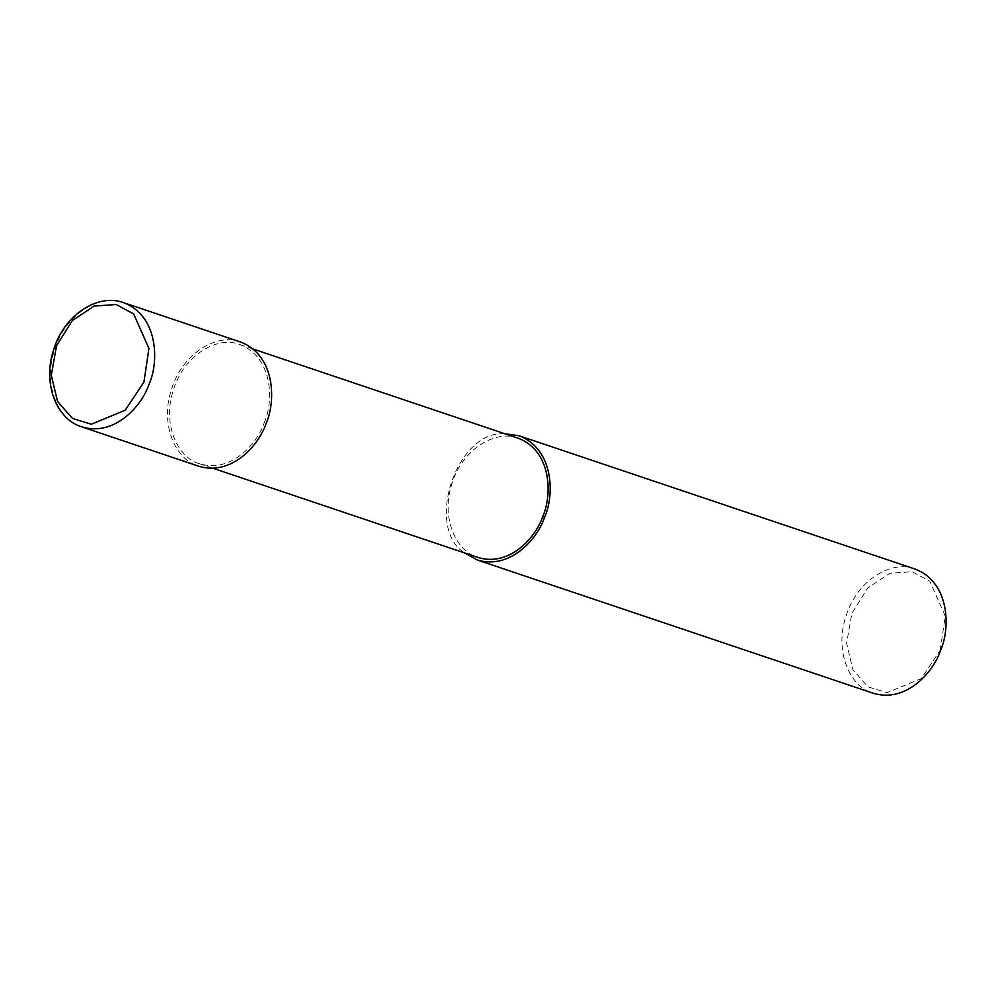 <?xml version="1.0" encoding="UTF-8"?>
<svg xmlns="http://www.w3.org/2000/svg" width="995" height="995" viewBox="0 0 995 995"><rect width="100%" height="100%" fill="white"/><g stroke="black" fill="none" stroke-linecap="round" stroke-linejoin="round"><path stroke-width="0.75" stroke-dasharray="4.97 3.73" d="M240.504 342.019C218.079 332.678 182.794 352.553 171.725 388.659C159.299 424.343 175.816 460.275 198.701 466.232M264.222 422.763C273.911 401.246 273.04 356.994 239.671 344.506C218.141 335.539 184.262 354.618 173.64 389.269C161.712 423.534 177.57 458.023 199.535 463.745C230.765 473.309 257.058 444.156 264.222 422.763M518.196 438.248C496.679 429.28 462.799 448.359 452.165 483.023C440.25 517.276 456.096 551.777 478.06 557.486M504.851 433.745C456.332 429.79 424.28 527.997 464.715 552.996M914.952 569.016C892.527 559.675 857.242 579.55 846.16 615.644C833.748 651.327 850.252 687.271 873.137 693.229M940.188 650.232L945.25 616.104L929.803 581.192L912.154 571.739L889.953 573.282L867.864 587.871L851.882 613.355L846.596 643.305L852.914 669.747L867.963 686.848L886.993 692.707L921.283 678.565L940.188 650.232M123.517 302.642C101.104 293.301 65.807 313.176 54.737 349.282C42.325 384.965 58.829 420.897 81.714 426.855M239.671 344.506L253.016 348.996M199.535 463.745L212.88 468.247"/><path stroke-width="1.49" d="M81.714 426.855L198.701 466.232C231.226 476.195 258.613 445.822 266.075 423.534C276.175 401.134 275.267 355.028 240.504 342.019L123.517 302.642C97.062 292.853 63.568 315.962 53.606 349.817C42.623 382.242 55.571 418.87 81.714 426.855C114.251 436.817 141.638 406.457 149.088 384.157C159.2 361.757 158.28 315.651 123.517 302.642M212.88 468.247L478.06 557.486C509.291 567.05 535.584 537.897 542.748 516.504C552.449 494.988 551.566 450.735 518.196 438.248L253.016 348.996M464.715 552.996L477.227 559.974C509.763 569.936 537.151 539.564 544.613 517.276C554.712 494.876 553.792 448.77 519.029 435.76L504.851 433.745M477.227 559.974L873.137 693.229C905.674 703.191 933.061 672.819 940.524 650.531C950.623 628.119 949.715 582.025 914.952 569.016L519.029 435.76M143.914 382.192L148.927 348.437L133.641 313.885L116.179 304.532L94.214 306.062L72.361 320.489L56.541 345.7L51.305 375.339L57.573 401.507L72.461 418.422L91.279 424.231L125.208 410.226L143.914 382.192M542.748 516.504L544.613 517.276"/></g></svg>
